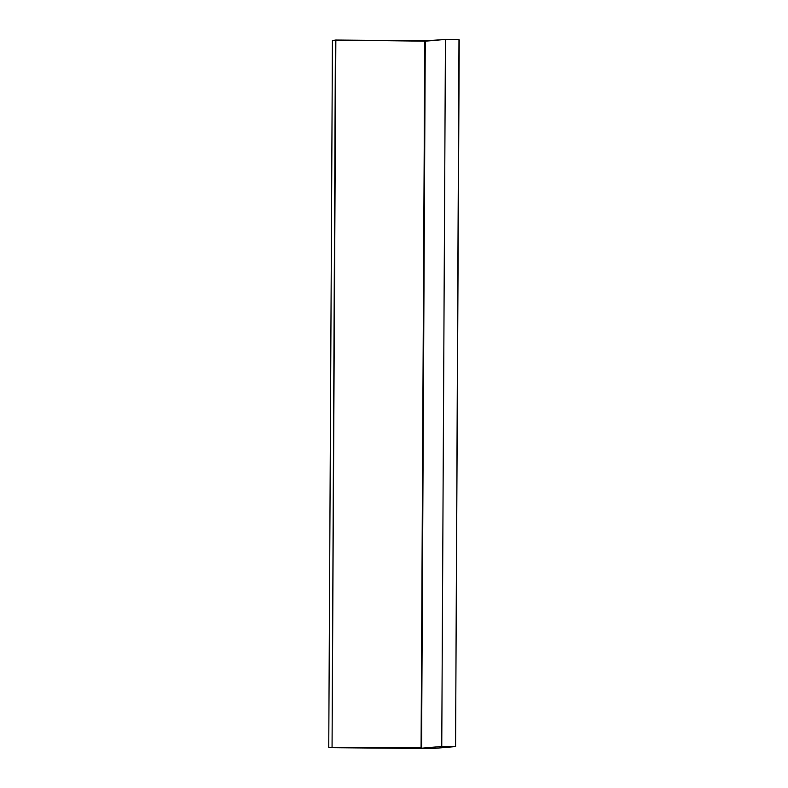 <?xml version="1.0" encoding="UTF-8"?>
<svg xmlns="http://www.w3.org/2000/svg" width="788" height="788" viewBox="0 0 788 788"><rect width="100%" height="100%" fill="white"/><g stroke="black" fill="none" stroke-linecap="round" stroke-linejoin="round"><path stroke-width="1.18" d="M425.589 40.848L445.772 39.4L425.284 41.193L445.772 39.4L458.911 39.518M424.781 40.848L335.767 40.03L425.284 41.193L421.58 747.901L328.744 747.3L332.063 747.448L335.422 40.385L424.781 40.848L421.078 748.265L441.753 746.453L455.287 746.571L442.176 746.453L421.925 748.255M445.447 39.755L441.753 746.453L445.447 39.755M332.438 40.592L328.744 747.3L332.447 40.592L335.737 40.03L332.438 40.592L335.846 40.375L332.063 747.448L421.078 748.265M431.903 748.6L329.089 747.654L431.903 748.6L455.562 746.581L458.98 39.873L455.562 746.581L431.962 748.6M455.553 746.581L459.246 39.873"/></g></svg>
